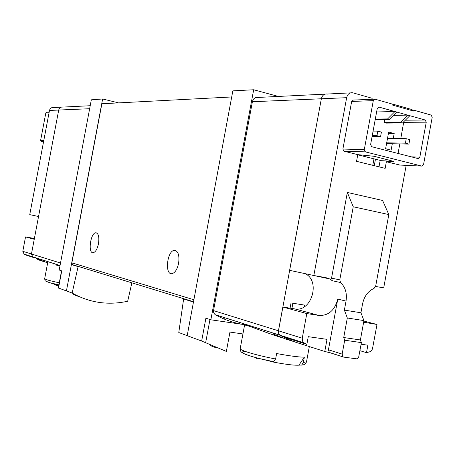 <?xml version="1.0" encoding="UTF-8"?>
<svg xmlns="http://www.w3.org/2000/svg" width="455" height="455" viewBox="0 0 455 455"><rect width="100%" height="100%" fill="white"/><g stroke="black" fill="none" stroke-linecap="round" stroke-linejoin="round"><path stroke-width="0.68" d="M79.881 266.909L78.118 266.624L72.14 293.043C89.584 302.785 108.097 305.515 127.679 301.244L131.853 282.822M72.14 293.043L58.507 288.015L61.743 270.89L59.19 270.031L91.324 99.821L102.631 98.974L71.395 264.6L73.192 264.89L72.652 264.696L71.867 262.831L101.869 103.757L231.703 96.972M59.298 288.305L59.241 288.612L58.507 288.015M73.181 293.634L73.022 294.459L79.688 296.876M187.204 335.597L193.46 302.057L183.627 298.992L178.781 332.537L201.65 341.04L226.362 351.414L229.957 332.07L242.924 333.97M216.136 347.842L210.079 345.493L210.136 345.197M34.751 257.502L34.682 257.86L32.646 256.808L31.458 253.998L58.706 110.047C59.321 107.869 60.691 106.879 62.807 107.079L62.949 107.107M47.013 261.392L46.791 262.58L37.492 258.952L37.6 258.377M346.033 301.085L344.372 310.111L347.313 317.988L343.724 337.53L344.702 340.215L342.149 354.115L343.127 356.885L343.718 357.124L356.572 358.819L357.732 358.347L358.711 356.959L361.395 342.615L360.394 339.953L363.943 320.593L360.934 312.773L362.578 303.826C364.239 296.228 368.061 291.086 374.038 288.407L375.665 286.218L388.815 214.584L382.61 200.456L347.336 192.459L353.239 206.775L339.783 279.865L340.567 282.532C345.379 287.162 347.199 293.344 346.033 301.085L337.769 299.1C334.789 310.304 328.538 315.764 319.018 315.463L294.76 308.905L282.828 307.028L306.807 313.569L302.262 338.201L302.592 341.227L303.644 342.598L306.852 344.401L308.274 336.672L327.009 339.35L324.773 351.476L296.006 342.342L288.709 339.549L279.791 335.045L278.625 333.384L278.346 331.553L321.349 98.775C322.288 95.277 324.25 93.69 327.236 94.031L327.429 94.077M247.907 325.08L244.58 324.671C234.359 323.186 224.565 319.865 215.198 314.712L213.719 312.949L213.526 310.611L252.4 101.732C253.259 98.581 255.084 97.154 257.871 97.45L324.978 94.139M244.54 325.399C244.244 323.647 261.807 331.28 280.724 337.394M293.538 341.483L286.229 339.22L273.313 334.055L273.483 333.145M245.114 351.442C238.699 351.925 243.141 354.223 258.429 358.324L275.104 362.408L271.311 361.668L273.381 361.657L275.622 358.978L276.629 353.535C289.34 355.907 298.577 357.124 304.338 357.175L298.952 365.166L301.728 365.001L303.349 362.538L304.338 357.175M275.104 362.408C286.752 364.546 294.703 365.467 298.952 365.166M46.791 262.58L47.667 262.865M248.299 325.206L210.853 319.797L253.668 89.76L232.841 90.863L193.46 302.057M278.409 96.437L253.668 89.76M210.853 319.797L205.899 318.199L201.65 341.04M66.436 290.881L71.395 264.6L78.118 266.624M118.579 102.887L102.631 98.974M178.599 263.348C177.211 269.502 174.97 272.949 171.882 273.694C164.431 274.888 167.156 250.426 174.453 250.341C178.212 250.989 179.594 255.323 178.599 263.348M98.479 243.738C97.279 249.124 95.51 252.127 93.167 252.735C87.69 253.606 90.505 232.721 95.84 232.784C98.519 233.369 99.4 237.021 98.479 243.738M183.627 298.992L185.435 299.271M290.08 308.171L291.041 302.945L304.657 305.117L304.355 306.738M373.993 158.852L372.804 165.319M380.573 136.648L376.962 135.698L377.804 131.137L381.409 132.092L380.573 136.648L372.088 136.557M376.962 135.698L372.253 135.653M377.804 131.137L373.083 131.12M408.914 144.093L405.422 143.177L406.241 138.69L409.733 139.617L408.914 144.093L386.545 143.649M405.422 143.177L386.693 142.825M406.241 138.69L387.501 138.445M55.544 284.29C53.303 284.29 54.35 284.83 58.695 285.922M55.561 284.989L54.759 284.489M257.649 358.932L254.919 357.391M49.959 262.325L49.868 262.785M292.878 303.235L291.917 308.456M286.366 338.492L286.229 339.22M49.487 110.446L58.706 110.047L38.55 216.523L29.746 214.641L49.487 110.446C50.09 108.313 51.432 107.346 53.519 107.534L61.209 107.158M49.191 111.993L46.973 112.084L45.83 112.897L40.62 140.379L41.348 141.613L43.492 142.079M55.317 264.867L57.211 265.299L57.336 264.634M38.3 259.327L38.209 259.794L43.868 261.602M59.997 265.748L57.211 265.299M53.303 264.082L53.434 263.399M50.812 263.121L50.909 262.598M89.646 108.722L58.706 110.047C59.321 107.869 60.691 106.879 62.807 107.079L90.209 105.725M34.682 257.86L25.975 255.09L24.075 254.118L32.754 256.87L31.458 253.998L34.244 239.273L25.526 236.901L34.392 238.477M24.075 254.118L22.801 251.302L25.526 236.901M34.409 238.397L33.801 238.312M37.156 259.219L36.042 257.911M374.397 99.224L353.399 100.049L351.67 101.448L342.888 149.052L343.923 151.185L357.772 154.643L356.544 161.326L385.158 168.35L386.369 161.77L399.928 165.063M371.951 99.321L372.144 98.28L352.682 92.775C349.628 92.422 347.62 94.06 346.653 97.688L313.831 275.52L325.985 277.669L329.67 278.926L305.06 273.637M347.336 192.459L331.553 278.113L332.332 280.752L329.67 278.926M375.614 286.451L383.707 287.879L406.173 165.358M413.077 110.298L411.474 109.427L393.063 104.212L392.881 105.202M386.369 161.77L393.694 161.229M365.411 151.885L364.279 149.661L373.305 100.64L375.068 99.196L392.887 104.24L392.716 105.156L414.004 111.174L414.169 110.269L431.164 115.087L432.21 117.265L423.537 164.659L421.825 166.098L365.411 151.885L344.003 151.208M393.672 161.377L374.112 156.292L357.772 154.643M425.192 120.001L426.25 122.179L419.84 157.151L418.122 158.59L371.684 146.709L370.62 144.508L377.24 108.54L379.015 107.096L425.192 120.001L405.291 120.211M414.169 110.269L411.064 110.343M357.744 154.802L380.187 160.393L378.998 166.837M324.773 351.476L329.994 352.739L329.409 352.506L328.436 349.787L337.769 299.1M361.105 344.225L367.867 345.191L366.497 352.665L359.916 350.668M374.272 165.677L375.455 159.216M300.692 342.444L300.459 343.696M282.828 307.028L278.375 331.172L278.921 334.027L280.052 335.233L282.925 336.797L306.852 344.401M294.76 308.905C311.601 312.454 320.849 280.763 305.106 273.66M350.373 92.888L327.236 94.031C324.25 93.69 322.288 95.277 321.349 98.775L289.613 270.327L313.831 275.52M366.497 352.665L370.415 351.601L371.513 350.651L372.452 348.939L376.996 324.478L363.863 321.042M376.996 324.478L363.653 322.197M363.642 322.237L365.558 322.697M319.018 315.463L306.807 313.569M361.395 342.615L344.702 340.215M398.057 153.454L399.808 143.911M400.781 138.616L403.784 121.695M402.476 122.992L400.366 122.418L384.242 122.543L386.323 123.112L402.476 122.992L409.847 115.712M393.882 115.36L407.731 115.121L400.366 122.418M384.242 122.543L384.788 119.568M375.193 119.682L389.753 119.506L397.084 112.146M389.753 119.506L387.614 118.92L375.301 119.079M376.615 111.953L394.94 111.543L387.614 118.92M393.268 138.519L394.184 133.508L388.678 132.041L385.613 148.722L391.129 150.139L392.301 143.763M388.411 133.474L394.184 133.508M388.815 214.584L353.239 206.775M360.394 339.953L343.724 337.53M363.943 320.593L347.313 317.988M360.934 312.773L344.372 310.111M380.187 160.393L388.547 159.91M304.065 342.882L215.198 314.712M244.517 325.399L240.217 348.558C239.336 350.242 256.557 355.389 275.622 358.978M303.349 362.538L306.522 361.788L309.337 346.539M45.983 281.241L50.016 282.765C43.344 280.661 45.295 280.394 44.675 278.676C45.034 279.438 49.902 280.809 59.286 282.794M32.754 256.87L60.043 265.521M22.801 251.302L60.515 263.03M71.867 262.831L193.893 299.748M205.609 342.939L209.971 319.512M346.653 97.688L252.4 101.732M302.262 338.201L213.526 310.611M58.735 285.695L50.016 282.765L58.894 284.858M301.153 365.16L303.172 364.779M240.217 348.558C241.429 351.397 236.577 352.284 258.429 358.324L273.381 361.657M41.405 141.624L43.566 141.693M40.62 140.379L43.794 140.47M45.83 112.897L49.043 112.777M421.825 166.098L399.496 165.046M343.371 357.016L329.994 352.739M339.783 279.865L331.553 278.113M340.567 282.532L332.332 280.752M342.149 354.115L328.436 349.787M364.279 149.661L342.888 149.052M373.305 100.64L351.67 101.448M419.84 157.151L411.286 156.844M426.25 122.179L403.761 122.355M379.038 107.101L378.327 107.124M44.675 278.676L47.758 262.353M23.973 254.061L60.049 265.493M72.652 264.696L193.523 301.705M95.84 232.784L96.665 232.932M174.453 250.341L175.823 250.586M58.308 287.981L61.544 270.822M303.912 342.791L215.061 314.627M224.958 317.806L224.679 319.256M244.591 324.028L244.483 324.654M301.728 365.012C304.025 365.052 305.623 363.977 306.522 361.788M41.348 141.613L43.566 141.681M36.758 259.06L38.26 259.538M365.331 151.862L343.923 151.185M379.015 107.096L378.35 107.113M343.127 356.885L329.409 352.506"/></g></svg>
